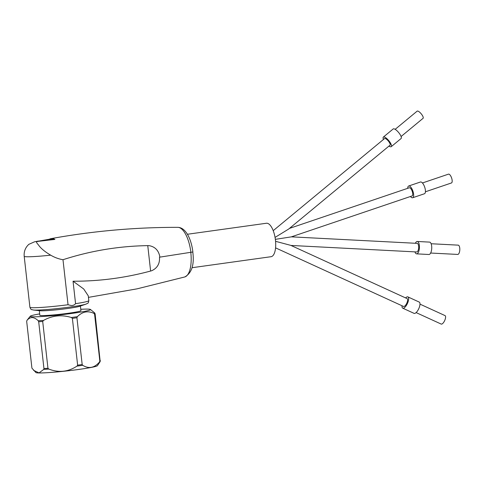 <?xml version="1.0" encoding="UTF-8"?>
<svg xmlns="http://www.w3.org/2000/svg" width="484" height="484" viewBox="0 0 484 484"><rect width="100%" height="100%" fill="white"/><g stroke="black" fill="none" stroke-linecap="round" stroke-linejoin="round"><path stroke-width="0.73" d="M159.908 257.125A22.058 1.367 173.6 0 0 159.502 257.167C159.92 263.647 157.306 268.172 151.661 270.75L150.615 271.034C125.138 277.913 99.28 281.307 73.048 281.216L75.571 303.68C74.469 304.962 73.023 305.573 71.251 305.525L68.038 304.745L62.987 259.714C90.635 250.779 118.895 246.084 147.765 245.63L148.842 245.612C155.055 246.634 158.746 250.476 159.908 257.125L192.535 252.037M150.615 271.034L147.765 245.63M28.792 244.372L34.418 241.849L49.338 239.241A31.587 12.493 82.1 0 1 50.989 238.636A31.587 12.493 82.1 0 1 54.904 239.417L38.272 241.347C34.727 241.819 37.54 243.373 39.252 246.06C41.751 249.127 45.563 252.164 50.693 255.171C54.613 257.482 58.709 259 62.987 259.714M49.338 239.241L54.904 239.417M73.048 281.216L83.714 288.984L88.282 295.857L88.82 300.643A29.639 1.833 -6.4 0 1 75.571 303.68M192.033 267.712L271.034 256.708A16.886 6.679 -97.9 0 0 275.463 240.191A16.886 6.679 -97.9 0 0 266.375 223.257L187.399 234.262M86.043 304.109A27.503 1.706 -6.4 0 1 70.67 306.947A27.503 1.706 -6.4 0 1 33.396 310.014L40.087 310.734A20.679 1.283 -6.4 0 0 68.117 308.429A20.679 1.283 -6.4 0 0 79.672 306.293L86.043 304.109C87.973 302.875 88.07 304.206 88.82 300.643M39.313 310.649L39.827 315.259A20.679 1.283 -6.4 0 0 68.655 313.215A20.679 1.283 -6.4 0 0 80.925 310.655L80.411 306.039M275.057 237.408L288.7 229.029L390.043 145.194A4.308 1.343 -129.6 0 0 388.688 141.473A4.308 1.343 -129.6 0 0 384.925 138.448A4.308 1.343 -129.6 0 0 384.55 138.557L273.206 230.668M275.36 239.344L291.289 236.876L412.059 195.947A4.308 1.633 -108.7 0 0 412.32 191.634A4.308 1.633 -108.7 0 0 409.524 187.756A4.308 1.633 -108.7 0 0 409.295 187.786L289.462 228.4M416.7 251.964A4.308 1.724 -87 0 0 416.718 251.964A4.308 1.724 -87 0 0 416.73 251.964A4.308 1.724 -87 0 0 418.66 247.735A4.308 1.724 -87 0 0 417.16 243.361A4.308 1.724 -87 0 0 417.147 243.361L291.386 236.845M275.565 247.862L403.523 306.451A4.308 1.609 -65.4 0 0 403.771 306.505A4.308 1.609 -65.4 0 0 406.917 302.893A4.308 1.609 -65.4 0 0 407.111 298.616L290.854 245.388L275.571 241.316M405.592 297.92A6.201 2.317 114.6 0 1 407.54 296.813A6.201 2.317 114.6 0 1 407.897 296.892A6.201 2.317 114.6 0 1 407.619 303.057A6.201 2.317 114.6 0 1 403.093 308.254A6.201 2.317 114.6 0 1 402.736 308.175A6.201 2.317 114.6 0 1 402.01 305.755M402.736 308.175L414.068 313.366A6.201 2.317 -65.4 0 0 414.431 313.444A6.201 2.317 -65.4 0 0 418.956 308.248A6.201 2.317 -65.4 0 0 419.235 302.083L407.897 296.892M416.107 312.591L441.166 324.062A4.652 1.736 -65.4 0 0 441.438 324.129A4.652 1.736 -65.4 0 0 444.832 320.226A4.652 1.736 -65.4 0 0 445.038 315.604L419.985 304.133M415.375 243.27A6.201 2.48 93 0 1 417.238 241.468A6.201 2.48 93 0 1 417.256 241.468A6.201 2.48 93 0 1 419.416 247.766A6.201 2.48 93 0 1 416.639 253.858A6.201 2.48 93 0 1 416.615 253.858A6.201 2.48 93 0 1 414.933 251.874M428.897 254.493A6.201 2.48 -87 0 0 428.915 254.499A6.201 2.48 -87 0 0 428.939 254.499A6.201 2.48 -87 0 0 431.722 248.407A6.201 2.48 -87 0 0 429.562 242.109A6.201 2.48 -87 0 0 429.538 242.103M457.683 254.433A4.652 1.863 -87 0 0 457.701 254.433A4.652 1.863 -87 0 0 457.713 254.439A4.652 1.863 -87 0 0 459.8 249.865A4.652 1.863 -87 0 0 458.179 245.14A4.652 1.863 -87 0 0 458.166 245.14L431.117 243.742M407.697 188.33A6.201 2.347 71.3 0 1 408.69 185.995A6.201 2.347 71.3 0 1 409.022 185.947A6.201 2.347 71.3 0 1 413.04 191.531A6.201 2.347 71.3 0 1 412.671 197.744A6.201 2.347 71.3 0 1 412.338 197.793A6.201 2.347 71.3 0 1 410.462 196.492M412.671 197.744L424.45 193.751A6.201 2.347 -108.7 0 0 424.819 187.538A6.201 2.347 -108.7 0 0 420.802 181.954A6.201 2.347 -108.7 0 0 420.469 182.002L408.69 185.995M425.424 191.785L451.445 182.964A4.652 1.761 -108.7 0 0 451.717 178.306A4.652 1.761 -108.7 0 0 448.704 174.119A4.652 1.761 -108.7 0 0 448.456 174.155L422.441 182.97M80.774 309.288A30.329 1.875 173.6 0 1 87.967 309.113A30.329 1.875 173.6 0 1 90.447 309.47A30.329 1.875 173.6 0 1 67.591 313.989A30.329 1.875 173.6 0 1 32.791 316.802A30.329 1.875 173.6 0 1 30.286 316.215A30.329 1.875 173.6 0 1 39.676 313.898M30.286 316.215L26.995 320.317A34.061 2.111 -6.4 0 0 26.947 320.414C28.526 318.545 30.286 317.595 32.24 317.571C34.195 317.704 36.185 318.768 38.212 320.765L38.696 321.739A34.461 2.136 -6.4 0 0 42.701 321.479L47.952 368.27L48.799 369.068C58.727 372.916 68.123 371.936 76.986 366.116L77.634 365.16L72.382 318.369A34.461 2.136 -6.4 0 0 74.693 318.048A34.461 2.136 -6.4 0 0 76.932 317.734L82.177 364.525L82.722 365.317C88.844 369.044 94.434 367.943 99.492 362.008L99.837 361.04L94.586 314.249A34.461 2.136 -6.4 0 0 95.13 313.88L100.176 361.542M38.212 320.765A34.061 2.111 -6.4 0 0 43.536 320.414C52.332 315.477 61.601 314.509 71.336 317.498L72.382 318.369M71.336 317.498A34.061 2.111 -6.4 0 0 74.421 317.081A34.061 2.111 -6.4 0 0 77.38 316.657C82.437 311.605 87.949 310.516 93.92 313.396L94.586 314.249M93.92 313.396A34.061 2.111 -6.4 0 0 94.64 312.9L90.447 309.47M26.995 320.317L26.674 321.37L31.926 368.161L35.919 372.565A30.994 1.918 -6.4 0 0 79.067 369.401A30.994 1.918 -6.4 0 0 97.435 365.668L100.146 361.602A34.14 2.117 173.6 0 1 99.492 362.008M33.565 370.333L39.047 372.898L43.741 369.401L43.947 368.536L38.696 321.739M94.64 312.9L95.13 313.88M77.38 316.657L76.932 317.734M43.536 320.414L42.701 321.479M383.479 139.44A6.201 1.93 50.4 0 1 383.34 137.099A6.201 1.93 50.4 0 1 383.879 136.942A6.201 1.93 50.4 0 1 389.299 141.292A6.201 1.93 50.4 0 1 391.254 146.658A6.201 1.93 50.4 0 1 390.715 146.809A6.201 1.93 50.4 0 1 388.973 146.083M391.254 146.658L401.091 138.515A6.201 1.93 -129.6 0 0 399.143 133.154A6.201 1.93 -129.6 0 0 393.716 128.798A6.201 1.93 -129.6 0 0 393.183 128.956L383.34 137.099M401.091 136.506L423.064 118.326A4.652 1.452 -129.6 0 0 421.6 114.303A4.652 1.452 -129.6 0 0 417.535 111.036A4.652 1.452 -129.6 0 0 417.135 111.157L395.156 129.337M190.902 252.545A25.289 10.001 -97.9 0 0 177.876 227.353A25.289 10.001 -97.9 0 0 177.87 227.353C185.995 227.51 191.464 239.641 192.886 252.097M50.693 255.171A29.639 1.833 173.6 0 1 24.2 256.308C23.795 251.517 25.374 247.499 28.931 244.251M33.396 310.014C31.291 309.318 31.121 310.28 29.911 307.249A29.639 1.833 -6.4 0 0 68.038 304.745M38.272 241.347L37.226 241.316M88.457 297.37L137.014 288.851L184.785 276.957A25.083 9.922 -97.9 0 0 190.817 252.557M82.722 365.317A34.14 2.117 173.6 0 1 79.908 365.716A34.14 2.117 173.6 0 1 76.986 366.116M48.799 369.068A34.14 2.117 173.6 0 1 43.741 369.401M82.177 364.525A34.461 2.136 173.6 0 1 79.939 364.845A34.461 2.136 173.6 0 1 77.634 365.16M100.376 360.671A34.461 2.136 173.6 0 1 99.837 361.04M47.952 368.27A34.461 2.136 173.6 0 1 43.947 368.536M50.989 238.636C92.995 231.025 135.29 227.262 177.876 227.353M38.26 241.068L34.418 241.849M29.911 307.249L24.2 256.308M184.785 276.957C191.755 273.049 194.429 264.76 192.801 252.097M416.718 251.964L290.993 245.448M428.915 254.499L416.615 253.858M457.701 254.433L430.639 253.035M429.562 242.109L417.256 241.468"/></g></svg>
